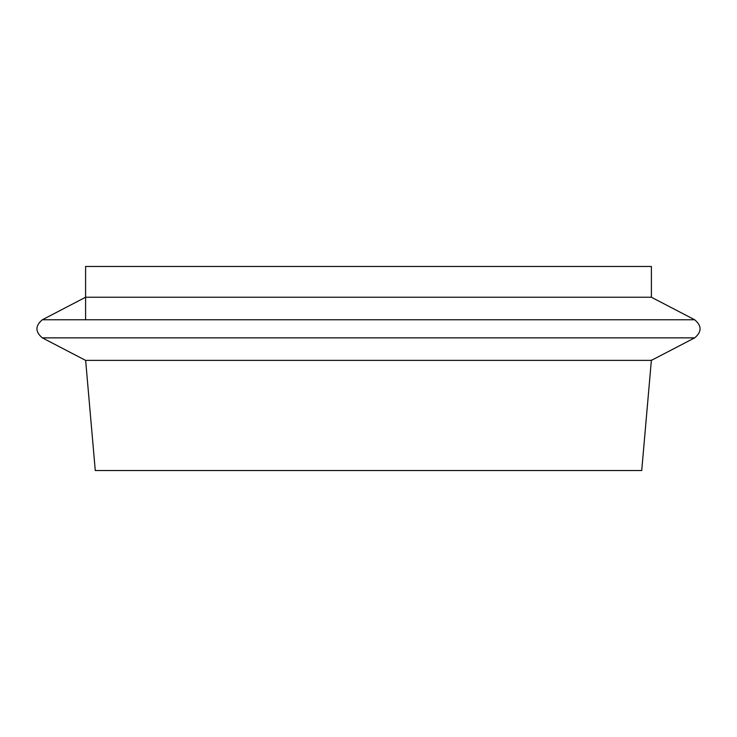 <?xml version="1.0" encoding="UTF-8"?>
<svg xmlns="http://www.w3.org/2000/svg" width="737" height="737" viewBox="0 0 737 737"><rect width="100%" height="100%" fill="white"/><g stroke="black" fill="none" stroke-linecap="round" stroke-linejoin="round"><path stroke-width="1.11" d="M42.341 319.766L85.603 297.241L651.397 297.241L694.659 319.766L42.341 319.766C35.127 325.8 35.127 331.834 42.341 337.868L694.659 337.868C701.873 331.834 701.873 325.8 694.659 319.766M694.659 337.868L651.397 360.384L85.603 360.384L42.341 337.868M85.603 319.766L85.603 266.453L651.397 266.453L651.397 297.241M651.397 359.997L641.724 470.547L95.276 470.547L85.639 360.384"/></g></svg>
